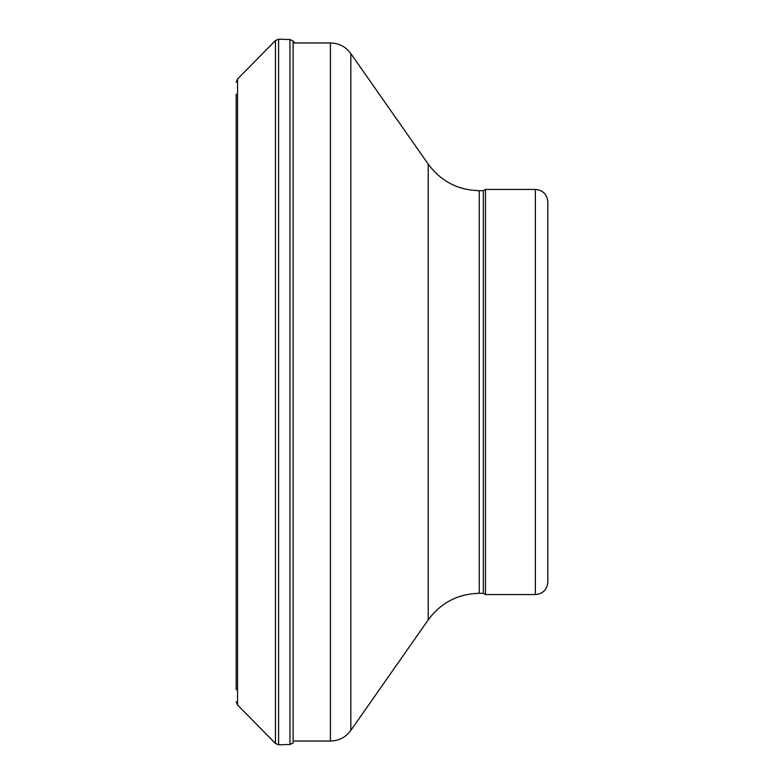 <?xml version="1.0" encoding="UTF-8"?>
<svg xmlns="http://www.w3.org/2000/svg" width="784" height="784" viewBox="0 0 784 784"><rect width="100%" height="100%" fill="white"/><g stroke="black" fill="none" stroke-linecap="round" stroke-linejoin="round"><path stroke-width="1.18" d="M236.17 94.217L236.17 689.773M535.364 594.566C542.93 593.821 547.085 589.666 547.83 582.1L547.83 201.9C547.085 194.334 542.93 190.179 535.364 189.434L485.502 189.434L485.502 594.566L535.364 594.566L535.364 189.434M485.502 189.434L483.336 190.688L483.336 593.312L485.502 594.566M483.336 593.312L479.269 593.312L479.269 190.688C457.925 190.13 440.912 181.271 428.211 164.111L350.84 53.606C345.754 46.736 338.953 43.189 330.417 42.973L293.098 42.973M294.323 741.027L330.417 741.027C338.953 740.811 345.754 737.264 350.84 730.394L428.211 619.889C440.902 602.729 457.925 593.87 479.269 593.312M237.552 704.992L237.552 79.008L275.458 40.543L278.594 39.2L289.962 39.523L293.098 41.042L293.098 742.958L289.962 744.477L278.594 744.8L275.458 743.457L237.552 704.992L236.19 701.749M275.458 40.543L275.458 743.457M278.594 39.2L278.594 744.8M289.962 39.523L289.962 744.477M428.211 619.889L428.211 164.111M350.84 730.394L350.84 53.606M330.417 741.027L330.417 42.973M293.098 41.042L294.872 42.973M237.552 79.008L236.19 82.251M483.336 190.688L479.269 190.688"/></g></svg>
